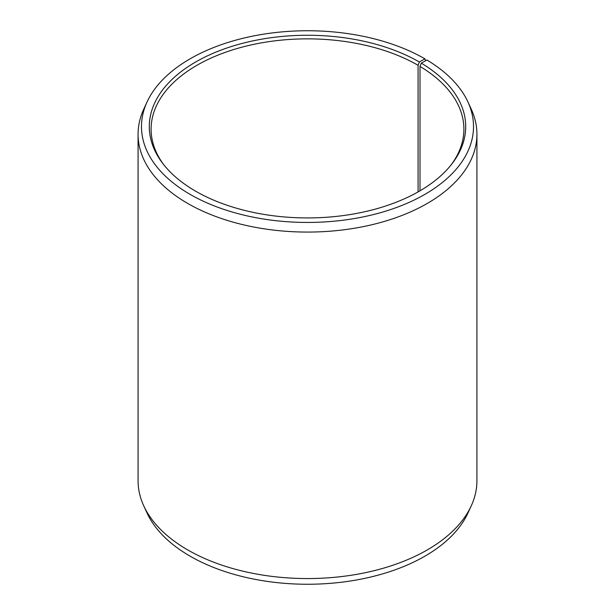 <?xml version="1.0" encoding="UTF-8"?>
<svg xmlns="http://www.w3.org/2000/svg" width="615" height="615" viewBox="0 0 615 615"><rect width="100%" height="100%" fill="white"/><g stroke="black" fill="none" stroke-linecap="round" stroke-linejoin="round"><path stroke-width="0.92" d="M451.079 164.951A156.394 90.297 -0 0 0 463.895 129.15A156.394 90.297 -0 0 0 419.999 66.428L419.999 190.811M425.626 60.739L424.888 58.825L419.368 62.015A158.201 91.335 -0 0 0 217.787 51.368A158.201 91.335 -0 0 0 163.083 163.882A158.201 91.335 -0 0 0 195.632 191.18A158.201 91.335 -0 0 0 451.917 163.882A158.201 91.335 -0 0 0 421.298 63.145L419.999 66.428M424.888 58.825A166.012 95.848 -0 0 0 264.412 34.033A166.012 95.848 -0 0 0 147.077 101.929A166.012 95.848 -0 0 0 190.112 194.371A166.012 95.848 -0 0 0 390.394 209.638A166.012 95.848 -0 0 0 467.923 101.929A166.012 95.848 -0 0 0 426.918 60.016L421.298 63.145M147.077 101.929L143.779 109.086A169.425 97.816 -0 0 0 138.075 134.255A169.425 97.816 -0 0 0 187.698 203.427A169.425 97.816 -0 0 0 372.336 224.629A169.425 97.816 -0 0 0 476.925 134.255A169.425 97.816 -0 0 0 471.221 109.086L467.923 101.929M138.075 134.255L138.075 480.746A169.425 97.816 -0 0 0 143.779 505.914A169.425 97.816 -0 0 0 187.698 549.91A169.425 97.816 -0 0 0 351.473 575.21A169.425 97.816 -0 0 0 471.221 505.914A169.425 97.816 -0 0 0 476.925 480.746L476.925 134.255M143.779 505.914L147.077 513.071A166.012 95.848 -0 0 0 190.112 556.175A166.012 95.848 -0 0 0 350.588 580.967A166.012 95.848 -0 0 0 467.923 513.071L471.221 505.914M419.368 62.015L418.085 65.305A156.394 90.297 -0 0 0 247.653 45.733A156.394 90.297 -0 0 0 151.106 129.15A156.394 90.297 -0 0 0 163.921 164.951M418.085 65.305L418.085 191.911"/></g></svg>
